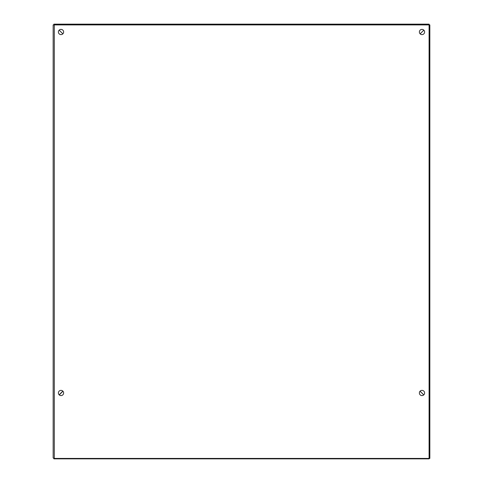 <?xml version="1.0" encoding="UTF-8"?>
<svg xmlns="http://www.w3.org/2000/svg" width="483" height="483" viewBox="0 0 483 483"><rect width="100%" height="100%" fill="white"/><g stroke="black" fill="none" stroke-linecap="round" stroke-linejoin="round"><path stroke-width="0.72" d="M54.289 458.427L429.085 458.427L429.085 24.905L53.16 24.905L53.16 457.987L54.289 458.427L54.289 24.905M419.377 31.999A2.614 2.614 0 0 1 423.301 29.735A2.614 2.614 0 0 1 423.301 34.263A2.614 2.614 0 0 1 419.377 31.999M58.395 31.999A2.614 2.614 0 0 1 62.319 29.735A2.614 2.614 0 0 1 62.319 34.263A2.614 2.614 0 0 1 58.395 31.999M58.395 392.981A2.614 2.614 0 0 1 62.319 390.717A2.614 2.614 0 0 1 62.319 395.245A2.614 2.614 0 0 1 58.395 392.981M419.377 392.981A2.614 2.614 0 0 1 423.301 390.717A2.614 2.614 0 0 1 423.301 395.245A2.614 2.614 0 0 1 419.377 392.981M53.16 24.905L53.16 400.492M59.161 30.145L62.856 33.846L59.161 30.145M62.844 391.115L59.149 394.822M53.915 24.905L53.915 24.15L429.085 24.15L429.085 24.905L429.84 24.905L429.84 458.427L429.085 458.427L429.085 458.85L53.915 458.85L53.915 458.331M59.246 394.913L62.941 391.218M420.059 391.218L423.754 394.913M420.071 391.206L423.772 394.895M423.839 30.145L420.144 33.846L423.839 30.145"/></g></svg>
